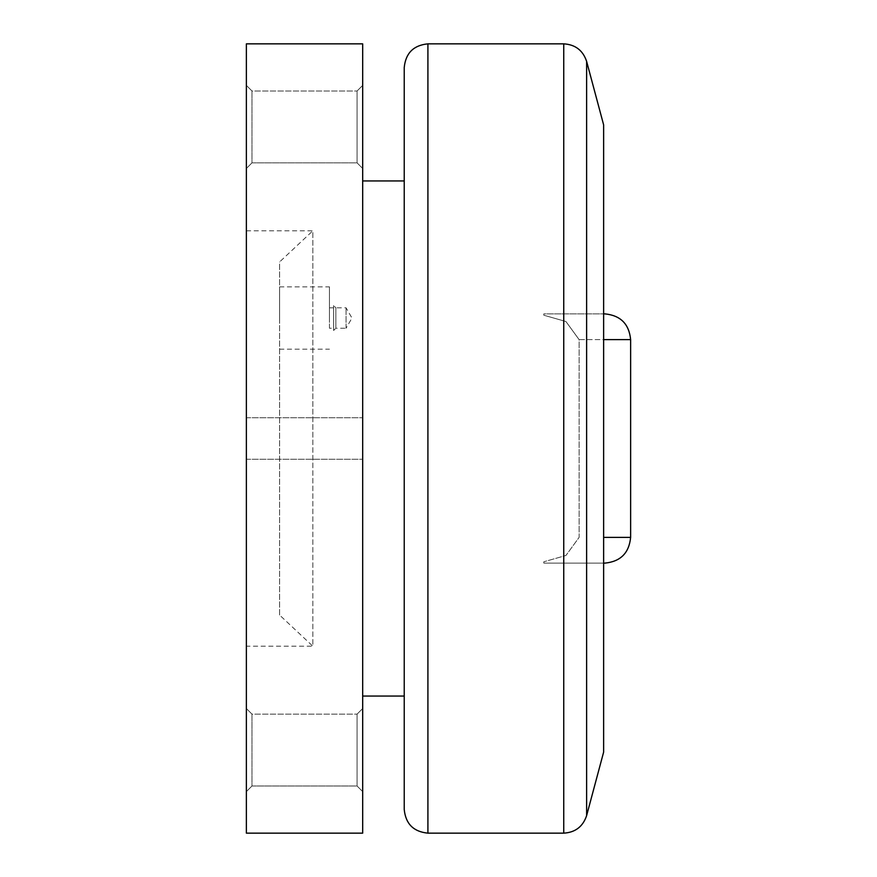 <?xml version="1.0" encoding="UTF-8"?>
<svg xmlns="http://www.w3.org/2000/svg" width="877" height="877" viewBox="0 0 877 877"><rect width="100%" height="100%" fill="white"/><g stroke="black" fill="none" stroke-linecap="round" stroke-linejoin="round"><path stroke-width="0.66" stroke-dasharray="4.38 3.29" d="M362.683 438.5L362.683 696.064L362.683 438.5M404.231 67.529L404.231 809.471M246.371 230.794L312.837 230.794L312.837 438.5L312.837 230.794L279.599 261.949L279.599 615.051L312.837 646.206L312.837 438.5L312.837 646.206L246.371 646.206L246.371 230.794L246.371 646.206M630.629 339.629L579.116 339.629L579.116 537.371L565.939 555.481L543.806 561.784L565.939 555.481L579.116 537.371L579.116 339.629L565.939 321.519L543.806 315.216L565.939 321.519L579.116 339.629L603.628 339.629M251.984 714.141L251.984 785.989L357.06 785.989L357.06 714.141L251.984 714.141L246.371 708.528L246.371 791.613L251.984 785.989L357.06 785.989L357.06 714.141L357.06 785.989L362.683 791.613L357.06 785.989L357.06 714.141L362.683 708.528L362.683 791.613L362.683 708.528L362.683 791.613L362.683 708.528L357.06 714.141L251.984 714.141L251.984 785.989L251.984 714.141L246.371 708.528L246.371 791.613L251.984 785.989L251.984 714.141M251.984 91.011L251.984 162.859L357.06 162.859L357.06 91.011L251.984 91.011L246.371 85.387L246.371 168.472L251.984 162.859L357.06 162.859L357.06 91.011L357.06 162.859L362.683 168.472L357.06 162.859L357.06 91.011L362.683 85.387L362.683 168.472L362.683 85.387L362.683 168.472L362.683 85.387L357.06 91.011L251.984 91.011L251.984 162.859L251.984 91.011L246.371 85.387L246.371 168.472L251.984 162.859L251.984 91.011M346.064 328.239L346.064 307.816L346.064 328.239L351.962 318.033L346.064 307.816L335.858 307.816L335.858 328.239L346.064 328.239M333.611 305.569L333.611 330.486L335.858 328.239L335.858 307.816L333.611 305.569L333.611 330.486M329.456 328.239L329.456 307.816L329.456 328.239L333.611 328.239L333.611 307.816L333.611 328.239M333.611 307.816L329.456 307.816M279.599 318.033L279.599 286.867L279.599 318.033M329.456 318.033L329.456 286.867L329.456 318.033M362.683 833.15L362.683 43.85L246.371 43.85L246.371 833.15L362.683 833.15M246.371 168.472L246.371 85.387L246.371 168.472M246.371 791.613L246.371 708.528L246.371 791.613M246.371 438.5L246.371 459.274L246.371 438.5M543.806 563.122L543.806 561.784L543.806 563.122L603.628 563.122L543.806 563.122L603.628 563.122L603.628 313.878L543.806 313.878L543.806 315.216L543.806 313.878L603.628 313.878L543.806 313.878L543.806 315.216L543.806 313.878L603.628 313.878L603.628 563.122L543.806 563.122L543.806 561.784L543.806 563.122M404.231 438.5L404.231 696.064L404.231 438.5M603.628 752.126L603.628 124.874M279.599 615.051L279.599 261.949M427.91 43.85L427.91 833.15M563.747 43.85L563.747 833.15M586.625 815.599L586.625 61.401M630.629 537.371L603.628 537.371M246.371 417.726L362.683 417.726L246.371 417.726M279.599 286.867L329.456 286.867M279.599 349.189L329.456 349.189M246.371 459.274L362.683 459.274L246.371 459.274"/><path stroke-width="1.32" d="M563.747 833.15L427.91 833.15C413.527 831.747 405.634 823.854 404.231 809.471L404.231 67.529C405.634 53.146 413.527 45.253 427.91 43.85L563.747 43.85C575.323 44.552 582.953 50.406 586.625 61.401L603.628 124.874L603.628 752.126L586.625 815.599C582.953 826.594 575.323 832.448 563.747 833.15L563.747 43.85M603.628 537.371L630.629 537.371L630.629 339.629C629.105 323.986 620.521 315.402 604.878 313.878L603.628 313.878L604.878 313.878M362.683 43.85L362.683 833.15L246.371 833.15L246.371 43.85L362.683 43.85M603.628 563.122L604.878 563.122L603.628 563.122M427.91 833.15L427.91 43.85M586.625 61.401L586.625 815.599M603.628 339.629L630.629 339.629M362.683 180.936L404.231 180.936M630.629 537.371C629.105 553.014 620.521 561.598 604.878 563.122M362.683 696.064L404.231 696.064"/></g></svg>
